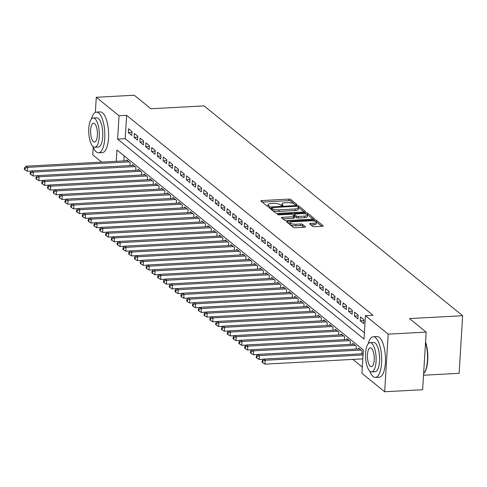 <?xml version="1.0" encoding="UTF-8"?>
<svg xmlns="http://www.w3.org/2000/svg" width="487" height="487" viewBox="0 0 487 487"><rect width="100%" height="100%" fill="white"/><g stroke="black" fill="none" stroke-linecap="round" stroke-linejoin="round"><path stroke-width="0.73" d="M296.187 204.784A1.12 0.323 3.5 0 0 296.906 204.528A1.12 0.323 3.5 0 0 296.833 204.406L290.788 199.5A1.601 0.457 3.5 0 0 288.724 199.116L261.89 200.565A1.601 0.457 3.5 0 0 260.868 200.93A1.601 0.457 3.5 0 0 260.971 201.107L267.016 206.013A1.12 0.323 3.5 0 0 268.459 206.281A1.12 0.323 3.5 0 0 269.177 206.025A1.12 0.323 3.5 0 0 269.104 205.898L268.319 205.264A5.114 1.467 3.5 0 1 267.984 204.698A5.114 1.467 3.5 0 1 271.271 203.529L273.505 203.408A5.114 1.467 3.5 0 1 280.098 204.631L280.883 205.264A1.12 0.323 3.5 0 0 282.32 205.532A1.12 0.323 3.5 0 0 283.038 205.277A1.12 0.323 3.5 0 0 282.965 205.155L282.186 204.516A5.114 1.467 3.5 0 1 281.851 203.95A5.114 1.467 3.5 0 1 285.132 202.781L287.373 202.659A5.114 1.467 3.5 0 1 293.959 203.883L294.745 204.516A1.12 0.323 3.5 0 0 296.187 204.784M312.63 226.315A1.601 0.457 3.5 0 0 314.687 226.698L322.217 226.291A1.601 0.457 3.5 0 0 323.24 225.925A1.601 0.457 3.5 0 0 323.137 225.749L316.422 220.301A1.601 0.457 3.5 0 0 314.365 219.917L287.531 221.366A1.601 0.457 3.5 0 0 286.502 221.731A1.601 0.457 3.5 0 0 286.606 221.908L293.32 227.356A1.601 0.457 3.5 0 0 295.384 227.739L304.472 227.246A1.601 0.457 3.5 0 0 305.501 226.887A1.601 0.457 3.5 0 0 305.398 226.705L302.524 224.373A1.601 0.457 3.5 0 0 300.461 223.996L295.956 224.239A4.273 1.23 3.5 0 1 290.161 222.742A4.273 1.23 3.5 0 1 292.906 221.768L310.572 220.812A4.273 1.23 3.5 0 1 316.367 222.309A4.273 1.23 3.5 0 1 313.622 223.283L310.676 223.442A1.601 0.457 3.5 0 0 309.647 223.807A1.601 0.457 3.5 0 0 309.75 223.983L312.63 226.315M95.361 112.4L96.286 97.284L134.254 95.239L150.921 108.759L204.077 105.892L462.65 315.716L409.494 318.583L426.162 332.11L388.194 334.161L384.669 391.761L361.914 373.298L363.339 349.946L116.947 150.002L116.253 161.319M96.286 97.284L119.041 115.754L117.611 139.105L364.008 339.049L365.439 315.692L388.194 334.161M365.439 315.692L373.03 315.284L126.632 115.34L119.041 115.754M304.515 211.93A1.601 0.457 3.5 0 0 305.544 211.565A1.601 0.457 3.5 0 0 305.44 211.388L298.726 205.94A1.601 0.457 3.5 0 0 296.662 205.557L269.828 207.005A1.601 0.457 3.5 0 0 268.806 207.371A1.601 0.457 3.5 0 0 268.909 207.547L275.624 212.996A1.601 0.457 3.5 0 0 277.681 213.379L304.515 211.93M307.571 213.117L314.285 218.572A1.601 0.457 3.5 0 1 314.395 218.748A1.601 0.457 3.5 0 1 313.366 219.113L286.533 220.562A1.601 0.457 3.5 0 1 284.475 220.179L281.596 217.847A1.601 0.457 3.5 0 1 281.492 217.671A1.601 0.457 3.5 0 1 282.521 217.305L293.405 216.715A1.601 0.457 3.5 0 0 294.428 216.35A1.601 0.457 3.5 0 0 294.325 216.173L292.419 214.627A1.601 0.457 3.5 0 0 290.355 214.243L279.027 214.858A1.12 0.323 3.5 0 1 277.511 214.469A1.12 0.323 3.5 0 1 278.229 214.213L305.513 212.74A1.601 0.457 3.5 0 1 307.571 213.117L307.48 214.676L312.971 219.132M132.032 131.569L128.55 128.745L128.312 132.641L131.794 135.459L132.032 131.569M137.827 136.275L134.351 133.45L134.114 137.34L137.59 140.165L137.827 136.275M143.628 140.974L140.146 138.156L139.909 142.046L143.385 144.87L143.628 140.974M149.424 145.68L145.948 142.861L145.704 146.751L149.186 149.576L149.424 145.68M155.219 150.386L151.743 147.561L151.506 151.457L154.982 154.276L155.219 150.386M161.02 155.091L157.538 152.267L157.301 156.163L160.783 158.981L161.02 155.091M166.816 159.797L163.34 156.972L163.102 160.862L166.578 163.687L166.816 159.797M172.611 164.503L169.135 161.678L168.898 165.568L172.374 168.392L172.611 164.503M178.412 169.202L174.93 166.384L174.693 170.273L178.175 173.098L178.412 169.202M184.208 173.908L180.732 171.089L180.494 174.979L183.97 177.804L184.208 173.908M190.009 178.613L186.527 175.789L186.29 179.685L189.766 182.503L190.009 178.613M195.804 183.319L192.328 180.494L192.085 184.39L195.567 187.209L195.804 183.319M201.6 188.025L198.124 185.2L197.886 189.09L201.362 191.915L201.6 188.025M207.401 192.73L203.919 189.906L203.682 193.796L207.164 196.62L207.401 192.73M213.196 197.43L209.72 194.611L209.483 198.501L212.959 201.326L213.196 197.43M218.992 202.135L215.516 199.311L215.278 203.207L218.754 206.031L218.992 202.135M224.793 206.841L221.311 204.016L221.074 207.912L224.556 210.731L224.793 206.841M230.588 211.547L227.112 208.722L226.875 212.612L230.351 215.437L230.588 211.547M236.39 216.252L232.908 213.428L232.67 217.318L236.146 220.142L236.39 216.252M242.185 220.952L238.703 218.133L238.466 222.023L241.948 224.848L242.185 220.952M247.98 225.658L244.504 222.839L244.267 226.729L247.743 229.554L247.98 225.658M253.782 230.363L250.3 227.539L250.062 231.435L253.544 234.253L253.782 230.363M259.577 235.069L256.101 232.244L255.858 236.14L259.34 238.959L259.577 235.069M265.372 239.774L261.896 236.95L261.659 240.84L265.135 243.664L265.372 239.774M271.174 244.48L267.692 241.655L267.454 245.545L270.936 248.37L271.174 244.48M276.969 249.18L273.493 246.361L273.256 250.251L276.732 253.076L276.969 249.18M282.764 253.885L279.288 251.067L279.051 254.957L282.527 257.781L282.764 253.885M288.566 258.591L285.084 255.766L284.846 259.662L288.328 262.481L288.566 258.591M294.361 263.297L290.885 260.472L290.648 264.368L294.124 267.186L294.361 263.297M300.162 268.002L296.68 265.178L296.443 269.067L299.919 271.892L300.162 268.002M305.958 272.702L302.482 269.883L302.238 273.773L305.72 276.598L305.958 272.702M311.753 277.407L308.277 274.589L308.04 278.479L311.516 281.303L311.753 277.407M317.554 282.113L314.072 279.288L313.835 283.184L317.317 286.009L317.554 282.113M323.35 286.819L319.874 283.994L319.636 287.89L323.112 290.709L323.35 286.819M329.145 291.524L325.669 288.7L325.432 292.59L328.908 295.414L329.145 291.524M334.946 296.23L331.464 293.405L331.227 297.295L334.709 300.12L334.946 296.23M340.742 300.929L337.266 298.111L337.028 302.001L340.504 304.825L340.742 300.929M346.543 305.635L343.061 302.817L342.824 306.707L346.3 309.531L346.543 305.635M352.338 310.341L348.856 307.516L348.619 311.412L352.101 314.231L352.338 310.341M358.134 315.046L354.658 312.222L354.42 316.118L357.896 318.936L358.134 315.046M363.935 319.752L360.453 316.927L360.216 320.817L363.698 323.642L363.935 319.752M126.632 115.34L125.208 138.692L364.392 332.785M352.886 359.4L362.298 367.04M124.155 155.852L123.844 160.911M126.596 160.765L126.65 159.882L130.126 162.707L129.95 165.598M132.391 165.47L132.446 164.588L135.922 167.412L135.745 170.304M138.186 170.17L138.241 169.293L141.723 172.112L141.547 175.01M143.988 174.876L144.042 173.999L147.518 176.818L147.342 179.715M149.783 179.581L149.838 178.699L153.314 181.523L153.137 184.421M155.584 184.287L155.633 183.404L159.115 186.229L158.939 189.12M161.38 188.993L161.434 188.11L164.91 190.934L164.734 193.826M167.175 193.698L167.23 192.815L170.712 195.64L170.535 198.532M172.976 198.398L173.031 197.521L176.507 200.34L176.331 203.237M178.772 203.103L178.826 202.221L182.302 205.045L182.126 207.943M184.567 207.809L184.622 206.926L188.104 209.751L187.927 212.642M190.368 212.515L190.423 211.632L193.899 214.457L193.723 217.348M196.164 217.22L196.218 216.338L199.694 219.162L199.518 222.054M201.965 221.92L202.014 221.043L205.496 223.862L205.319 226.759M207.76 226.625L207.815 225.749L211.291 228.567L211.115 231.465M213.556 231.331L213.61 230.448L217.092 233.273L216.91 236.171M219.357 236.037L219.412 235.154L222.888 237.979L222.711 240.87M225.152 240.742L225.207 239.86L228.683 242.684L228.506 245.576M230.948 245.448L231.002 244.565L234.484 247.39L234.308 250.281M236.749 250.148L236.804 249.271L240.28 252.089L240.103 254.987M242.544 254.853L242.599 253.977L246.075 256.795L245.898 259.693M248.346 259.559L248.394 258.676L251.876 261.501L251.7 264.398M254.141 264.264L254.196 263.382L257.672 266.206L257.495 269.098M259.936 268.97L259.991 268.087L263.473 270.912L263.29 273.804M265.738 273.676L265.786 272.793L269.268 275.618L269.092 278.509M271.533 278.375L271.588 277.499L275.064 280.317L274.887 283.215M277.328 283.081L277.383 282.198L280.865 285.023L280.689 287.92M283.13 287.787L283.184 286.904L286.66 289.728L286.484 292.62M288.925 292.492L288.98 291.61L292.456 294.434L292.279 297.326M294.72 297.198L294.775 296.315L298.257 299.14L298.081 302.031M300.522 301.897L300.576 301.021L304.052 303.839L303.876 306.737M306.317 306.603L306.372 305.726L309.848 308.545L309.671 311.443M312.118 311.309L312.167 310.426L315.649 313.251L315.473 316.148M317.914 316.014L317.968 315.132L321.444 317.956L321.268 320.848M323.709 320.72L323.764 319.837L327.246 322.662L327.069 325.553M329.51 325.426L329.565 324.543L333.041 327.367L332.864 330.259M335.306 330.125L335.36 329.249L338.836 332.067L338.66 334.965M341.101 334.831L341.156 333.954L344.638 336.773L344.461 339.67M346.902 339.536L346.957 338.654L350.433 341.478L350.256 344.376M352.698 344.242L352.752 343.359L356.228 346.184L356.052 349.076M358.499 348.948L358.548 348.065L362.03 350.89L361.853 353.781M423.526 375.24L459.125 373.322L462.65 315.716M101.661 162.11L92.761 154.89L93.224 147.293M426.162 332.11L422.637 389.716L384.669 391.761M125.208 138.692L117.611 139.105M128.312 132.641L131.977 132.44M134.114 137.34L137.772 137.145M139.909 142.046L143.574 141.851M145.704 146.751L149.369 146.55M151.506 151.457L155.17 151.256M157.301 156.163L160.966 155.962M163.102 160.862L166.761 160.667M168.898 165.568L172.562 165.373M174.693 170.273L178.358 170.079M180.494 174.979L184.153 174.778M186.29 179.685L189.954 179.484M192.085 184.39L195.75 184.189M197.886 189.09L201.551 188.895M203.682 193.796L207.346 193.601M209.483 198.501L213.142 198.306M215.278 203.207L218.943 203.006M221.074 207.912L224.738 207.712M226.875 212.612L230.534 212.417M232.67 217.318L236.335 217.123M238.466 222.023L242.13 221.828M244.267 226.729L247.926 226.528M250.062 231.435L253.727 231.234M255.858 236.14L259.522 235.939M261.659 240.84L265.324 240.645M267.454 245.545L271.119 245.351M273.256 250.251L276.914 250.056M279.051 254.957L282.716 254.756M284.846 259.662L288.511 259.461M290.648 264.368L294.306 264.167M296.443 269.067L300.108 268.873M302.238 273.773L305.903 273.578M308.04 278.479L311.704 278.284M313.835 283.184L317.5 282.984M319.636 287.89L323.295 287.689M325.432 292.59L329.096 292.395M331.227 297.295L334.892 297.1M337.028 302.001L340.687 301.806M342.824 306.707L346.488 306.506M348.619 311.412L352.284 311.211M354.42 316.118L358.085 315.917M360.216 320.817L363.88 320.623M281.754 205.502A5.114 1.467 3.5 0 0 281.754 205.514L281.851 203.95M267.984 204.698L267.893 206.251A5.114 1.467 3.5 0 0 267.893 206.263M295.177 204.698L290.69 201.052A1.601 0.457 3.5 0 0 288.633 200.674L262.195 202.099M271.509 208.466L270.133 208.539M304.119 211.955L298.628 207.499A1.601 0.457 3.5 0 0 298.141 207.273M297.265 206.561A1.12 0.323 3.5 0 0 295.822 206.293L272.27 207.565A1.12 0.323 3.5 0 0 271.551 207.821A1.12 0.323 3.5 0 0 271.624 207.943L272.446 208.613A5.114 1.467 3.5 0 0 279.039 209.836L295.14 208.966A5.114 1.467 3.5 0 0 298.421 207.797A5.114 1.467 3.5 0 0 298.087 207.231L297.265 206.561M271.539 209.264A1.12 0.323 3.5 0 0 271.454 209.373A1.12 0.323 3.5 0 0 271.527 209.501L271.624 207.943M298.421 207.797L298.33 209.355A5.114 1.467 3.5 0 1 295.043 210.524L278.941 211.388A5.114 1.467 3.5 0 1 272.349 210.171L271.527 209.501M282.825 218.84L293.308 218.273A1.601 0.457 3.5 0 0 294.337 217.908A1.601 0.457 3.5 0 0 294.227 217.732M292.845 214.974L294.367 214.889M304.698 216.106A4.273 1.23 3.5 0 0 307.443 215.132A4.273 1.23 3.5 0 0 301.654 213.635L295.426 213.97A1.601 0.457 3.5 0 0 294.404 214.335A1.601 0.457 3.5 0 0 294.507 214.517L296.413 216.064A1.601 0.457 3.5 0 0 298.47 216.441L304.698 216.106L304.6 217.665A4.273 1.23 3.5 0 0 307.346 216.691L307.443 215.132M294.434 215.729A1.601 0.457 3.5 0 0 294.306 215.893A1.601 0.457 3.5 0 0 294.41 216.07L294.507 214.517M304.6 217.665L298.379 217.999A1.601 0.457 3.5 0 1 296.315 217.616L294.41 216.07M307.48 214.676A1.601 0.457 3.5 0 0 306.731 214.39M316.367 222.309L316.27 223.868A4.273 1.23 3.5 0 1 313.525 224.842L310.98 224.976M290.161 222.742L290.069 224.3A4.273 1.23 3.5 0 0 295.859 225.791L295.956 224.239M304.077 227.271L302.427 225.931A1.601 0.457 3.5 0 0 300.369 225.548L295.859 225.791M290.161 222.778L287.829 222.9M321.816 226.315L316.325 221.859A1.601 0.457 3.5 0 0 315.734 221.609M127.661 160.704L26.054 166.189L27.503 167.364L27.266 171.26L31.734 171.016M25.026 168.289L24.447 167.814L24.35 169.373L24.928 169.847L25.026 168.289L27.503 167.364L129.11 161.885M24.447 167.814L26.054 166.189M27.266 171.26L24.928 169.847M92.859 146.386A20.357 7.275 -93.1 0 0 96.31 151.907A20.357 7.275 -93.1 0 0 98.599 152.778A20.357 7.275 -93.1 0 0 104.845 135.228A20.357 7.275 -93.1 0 0 98.697 112.99A20.357 7.275 -93.1 0 0 96.408 112.126A20.357 7.275 -93.1 0 0 91.386 119.096M98.599 152.778L102.398 152.571A20.357 7.275 -93.1 0 0 108.644 135.021A20.357 7.275 -93.1 0 0 102.489 112.783A20.357 7.275 -93.1 0 0 100.2 111.919L96.408 112.126M93.218 118L96.712 117.817A14.659 5.235 86.9 0 1 98.362 118.438A14.659 5.235 86.9 0 1 102.794 134.449A14.659 5.235 86.9 0 1 98.295 147.086L94.801 147.275A14.659 5.235 -93.1 0 0 99.299 134.637A14.659 5.235 -93.1 0 0 94.868 118.627A14.659 5.235 -93.1 0 0 93.218 118A14.659 5.235 -93.1 0 0 88.725 130.638A14.659 5.235 -93.1 0 0 93.151 146.648A14.659 5.235 -93.1 0 0 94.801 147.275M93.455 141.668A9.448 3.372 -93.1 0 0 94.521 142.07A9.448 3.372 -93.1 0 0 97.418 133.925A9.448 3.372 -93.1 0 0 94.563 123.607A9.448 3.372 -93.1 0 0 93.504 123.205A9.448 3.372 -93.1 0 0 90.6 131.35A9.448 3.372 -93.1 0 0 93.455 141.668M369.694 371.027A20.357 7.275 -93.1 0 0 373.145 376.554A20.357 7.275 -93.1 0 0 375.434 377.419A20.357 7.275 -93.1 0 0 381.68 359.869A20.357 7.275 -93.1 0 0 375.526 337.631A20.357 7.275 -93.1 0 0 373.237 336.767A20.357 7.275 -93.1 0 0 368.221 343.737M375.434 377.419L379.233 377.212A20.357 7.275 -93.1 0 0 385.479 359.668A20.357 7.275 -93.1 0 0 379.324 337.424A20.357 7.275 -93.1 0 0 377.035 336.56L373.237 336.767M370.053 342.647L373.547 342.458A14.659 5.235 86.9 0 1 375.191 343.079A14.659 5.235 86.9 0 1 379.623 359.089A14.659 5.235 86.9 0 1 375.124 371.727L371.636 371.916A14.659 5.235 -93.1 0 0 376.128 359.278A14.659 5.235 -93.1 0 0 371.703 343.268A14.659 5.235 -93.1 0 0 370.053 342.647A14.659 5.235 -93.1 0 0 365.554 355.279A14.659 5.235 -93.1 0 0 369.986 371.295A14.659 5.235 -93.1 0 0 371.636 371.916M370.29 366.309A9.448 3.372 -93.1 0 0 371.35 366.711A9.448 3.372 -93.1 0 0 374.253 358.572A9.448 3.372 -93.1 0 0 371.398 348.248A9.448 3.372 -93.1 0 0 370.333 347.852A9.448 3.372 -93.1 0 0 367.435 355.991A9.448 3.372 -93.1 0 0 370.29 366.309M423.617 373.693A20.357 7.275 -93.1 0 0 423.994 373.249A20.357 7.275 -93.1 0 0 425.516 342.623M425.559 341.99A19.87 7.098 86.9 0 1 424.36 372.774A19.87 7.098 86.9 0 1 424.177 372.999M133.462 165.41L31.856 170.894L33.305 172.069L33.067 175.965L37.529 175.722M30.821 172.995L30.243 172.52L30.145 174.078L30.73 174.547L30.821 172.995L33.305 172.069L134.911 166.584M30.243 172.52L31.856 170.894M33.067 175.965L30.73 174.547M139.258 170.115L37.651 175.6L39.1 176.775L38.863 180.665L43.325 180.427M36.622 177.694L36.038 177.225L35.947 178.784L36.525 179.253L36.622 177.694L39.1 176.775L140.706 171.29M36.038 177.225L37.651 175.6M38.863 180.665L36.525 179.253M145.053 174.821L43.446 180.306L44.895 181.481L44.658 185.37L49.126 185.133M42.418 182.4L41.839 181.931L41.742 183.489L42.32 183.958L42.418 182.4L44.895 181.481L146.502 175.996M41.839 181.931L43.446 180.306M44.658 185.37L42.32 183.958M150.854 179.526L49.248 185.005L50.697 186.186L50.459 190.076L54.921 189.833M48.213 187.105L47.635 186.637L47.537 188.195L48.122 188.664L48.213 187.105L50.697 186.186L152.303 180.701M47.635 186.637L49.248 185.005M50.459 190.076L48.122 188.664M156.65 184.226L55.043 189.711L56.492 190.892L56.255 194.782L60.723 194.538M54.014 191.811L53.43 191.342L53.339 192.895L53.917 193.369L54.014 191.811L56.492 190.892L158.098 185.407M53.43 191.342L55.043 189.711M56.255 194.782L53.917 193.369M162.445 188.932L60.845 194.416L62.293 195.591L62.05 199.487L66.518 199.244M59.81 196.517L59.231 196.042L59.134 197.6L59.712 198.069L59.81 196.517L62.293 195.591L163.9 190.107M59.231 196.042L60.845 194.416M62.05 199.487L59.712 198.069M168.246 193.637L66.64 199.122L68.089 200.297L67.851 204.193L72.313 203.95M65.605 201.222L65.027 200.747L64.935 202.306L65.514 202.775L65.605 201.222L68.089 200.297L169.695 194.812M65.027 200.747L66.64 199.122M67.851 204.193L65.514 202.775M174.042 198.343L72.435 203.828L73.884 205.003L73.647 208.893L78.115 208.655M71.406 205.922L70.828 205.453L70.731 207.012L71.309 207.48L71.406 205.922L73.884 205.003L175.49 199.518M70.828 205.453L72.435 203.828M73.647 208.893L71.309 207.48M179.843 203.049L78.237 208.533L79.685 209.708L79.448 213.598L83.91 213.361M77.202 210.627L76.623 210.159L76.526 211.717L77.11 212.186L77.202 210.627L79.685 209.708L181.292 204.223M76.623 210.159L78.237 208.533M79.448 213.598L77.11 212.186M185.638 207.754L84.032 213.233L85.481 214.414L85.243 218.304L89.705 218.06M83.003 215.333L82.419 214.864L82.327 216.417L82.906 216.892L83.003 215.333L85.481 214.414L187.087 208.929M82.419 214.864L84.032 213.233M85.243 218.304L82.906 216.892M191.434 212.454L89.827 217.939L91.276 219.113L91.039 223.009L95.507 222.766M88.798 220.039L88.22 219.57L88.123 221.122L88.701 221.597L88.798 220.039L91.276 219.113L192.882 213.635M88.22 219.57L89.827 217.939M91.039 223.009L88.701 221.597M197.235 217.159L95.629 222.644L97.077 223.819L96.84 227.715L101.302 227.472M94.594 224.744L94.015 224.27L93.918 225.828L94.502 226.297L94.594 224.744L97.077 223.819L198.684 218.334M94.015 224.27L95.629 222.644M96.84 227.715L94.502 226.297M203.03 221.865L101.424 227.35L102.873 228.525L102.635 232.415L107.097 232.177M100.395 229.444L99.811 228.975L99.719 230.534L100.298 231.002L100.395 229.444L102.873 228.525L204.479 223.04M99.811 228.975L101.424 227.35M102.635 232.415L100.298 231.002M208.826 226.571L107.219 232.055L108.674 233.23L108.431 237.12L112.899 236.883M106.19 234.15L105.612 233.681L105.515 235.239L106.093 235.708L106.19 234.15L108.674 233.23L210.281 227.746M105.612 233.681L107.219 232.055M108.431 237.12L106.093 235.708M214.627 231.276L113.021 236.761L114.469 237.936L114.232 241.826L118.694 241.589M111.986 238.855L111.407 238.387L111.316 239.945L111.894 240.414L111.986 238.855L114.469 237.936L216.076 232.451M111.407 238.387L113.021 236.761M114.232 241.826L111.894 240.414M220.422 235.976L118.816 241.461L120.265 242.642L120.027 246.532L124.495 246.288M117.787 243.561L117.209 243.092L117.111 244.644L117.69 245.119L117.787 243.561L120.265 242.642L221.871 237.157M117.209 243.092L118.816 241.461M120.027 246.532L117.69 245.119M226.224 240.681L124.617 246.166L126.066 247.341L125.829 251.237L130.291 250.994M123.582 248.267L123.004 247.792L122.907 249.35L123.491 249.819L123.582 248.267L126.066 247.341L227.673 241.862M123.004 247.792L124.617 246.166M125.829 251.237L123.491 249.819M232.019 245.387L130.413 250.872L131.861 252.047L131.624 255.943L136.086 255.699M129.384 252.972L128.799 252.497L128.708 254.056L129.286 254.524L129.384 252.972L131.861 252.047L233.468 246.562M128.799 252.497L130.413 250.872M131.624 255.943L129.286 254.524M237.814 250.093L136.208 255.578L137.657 256.752L137.419 260.642L141.887 260.405M135.179 257.672L134.601 257.203L134.503 258.761L135.082 259.23L135.179 257.672L137.657 256.752L239.263 251.268M134.601 257.203L136.208 255.578M137.419 260.642L135.082 259.23M243.616 254.798L142.009 260.283L143.458 261.458L143.221 265.348L147.683 265.111M140.974 262.377L140.396 261.909L140.299 263.467L140.883 263.936L140.974 262.377L143.458 261.458L245.064 255.973M140.396 261.909L142.009 260.283M143.221 265.348L140.883 263.936M249.411 259.504L147.805 264.983L149.253 266.164L149.016 270.054L153.478 269.81M146.776 267.083L146.191 266.614L146.1 268.173L146.678 268.641L146.776 267.083L149.253 266.164L250.86 260.679M146.191 266.614L147.805 264.983M149.016 270.054L146.678 268.641M255.206 264.204L153.6 269.688L155.055 270.869L154.811 274.759L159.279 274.516M152.571 271.789L151.993 271.32L151.895 272.872L152.474 273.347L152.571 271.789L155.055 270.869L256.655 265.385M151.993 271.32L153.6 269.688M154.811 274.759L152.474 273.347M261.008 268.909L159.401 274.394L160.85 275.569L160.613 279.465L165.075 279.221M158.366 276.494L157.788 276.019L157.697 277.578L158.275 278.047L158.366 276.494L160.85 275.569L262.456 270.084M157.788 276.019L159.401 274.394M160.613 279.465L158.275 278.047M266.803 273.615L165.196 279.1L166.645 280.275L166.408 284.171L170.876 283.927M164.168 281.2L163.589 280.725L163.492 282.283L164.07 282.752L164.168 281.2L166.645 280.275L268.252 274.79M163.589 280.725L165.196 279.1M166.408 284.171L164.07 282.752M272.598 278.32L170.998 283.805L172.447 284.98L172.209 288.87L176.671 288.633M169.963 285.899L169.385 285.431L169.287 286.989L169.866 287.458L169.963 285.899L172.447 284.98L274.053 279.495M169.385 285.431L170.998 283.805M172.209 288.87L169.866 287.458M278.4 283.026L176.793 288.511L178.242 289.686L178.005 293.576L182.467 293.338M175.758 290.605L175.18 290.136L175.089 291.695L175.667 292.163L175.758 290.605L178.242 289.686L279.848 284.201M175.18 290.136L176.793 288.511M178.005 293.576L175.667 292.163M284.195 287.732L182.588 293.211L184.037 294.392L183.8 298.281L188.268 298.038M181.56 295.311L180.981 294.842L180.884 296.394L181.462 296.869L181.56 295.311L184.037 294.392L285.644 288.907M180.981 294.842L182.588 293.211M183.8 298.281L181.462 296.869M289.996 292.431L188.39 297.916L189.839 299.091L189.601 302.987L194.063 302.744M187.355 300.016L186.777 299.548L186.679 301.1L187.264 301.575L187.355 300.016L189.839 299.091L291.445 293.612M186.777 299.548L188.39 297.916M189.601 302.987L187.264 301.575M295.792 297.137L194.185 302.622L195.634 303.797L195.397 307.693L199.859 307.449M193.156 304.722L192.572 304.247L192.481 305.806L193.059 306.274L193.156 304.722L195.634 303.797L297.24 298.312M192.572 304.247L194.185 302.622M195.397 307.693L193.059 306.274M301.587 301.843L199.98 307.327L201.429 308.502L201.192 312.392L205.66 312.155M198.952 309.422L198.373 308.953L198.276 310.511L198.854 310.98L198.952 309.422L201.429 308.502L303.036 303.017M198.373 308.953L199.98 307.327M201.192 312.392L198.854 310.98M307.388 306.548L205.782 312.033L207.231 313.208L206.993 317.098L211.455 316.86M204.747 314.127L204.169 313.658L204.071 315.217L204.656 315.686L204.747 314.127L207.231 313.208L308.837 307.723M204.169 313.658L205.782 312.033M206.993 317.098L204.656 315.686M313.184 311.254L211.577 316.739L213.026 317.914L212.789 321.804L217.257 321.566M210.548 318.833L209.964 318.364L209.873 319.922L210.451 320.391L210.548 318.833L213.026 317.914L314.632 312.429M209.964 318.364L211.577 316.739M212.789 321.804L210.451 320.391M318.979 315.953L217.372 321.438L218.827 322.619L218.584 326.509L223.052 326.266M216.344 323.538L215.765 323.07L215.668 324.622L216.246 325.097L216.344 323.538L218.827 322.619L320.434 317.134M215.765 323.07L217.372 321.438M218.584 326.509L216.246 325.097M324.78 320.659L223.174 326.144L224.623 327.319L224.385 331.215L228.847 330.971M222.139 328.244L221.561 327.769L221.469 329.328L222.048 329.796L222.139 328.244L224.623 327.319L326.229 321.834M221.561 327.769L223.174 326.144M224.385 331.215L222.048 329.796M330.576 325.365L228.969 330.85L230.418 332.024L230.181 335.92L234.649 335.677M227.94 332.95L227.362 332.475L227.265 334.033L227.843 334.502L227.94 332.95L230.418 332.024L332.024 326.54M227.362 332.475L228.969 330.85M230.181 335.92L227.843 334.502M336.377 330.07L234.771 335.555L236.219 336.73L235.982 340.62L240.444 340.383M233.736 337.649L233.157 337.181L233.06 338.739L233.644 339.208L233.736 337.649L236.219 336.73L337.826 331.245M233.157 337.181L234.771 335.555M235.982 340.62L233.644 339.208M342.172 334.776L240.566 340.261L242.015 341.436L241.777 345.326L246.239 345.088M239.537 342.355L238.953 341.886L238.861 343.445L239.44 343.913L239.537 342.355L242.015 341.436L343.621 335.951M238.953 341.886L240.566 340.261M241.777 345.326L239.44 343.913M347.968 339.482L246.361 344.96L247.81 346.141L247.573 350.031L252.041 349.788M245.332 347.061L244.754 346.592L244.657 348.144L245.235 348.619L245.332 347.061L247.81 346.141L349.416 340.656M244.754 346.592L246.361 344.96M247.573 350.031L245.235 348.619M353.769 344.181L252.163 349.666L253.611 350.841L253.374 354.737L257.836 354.493M251.128 351.766L250.549 351.297L250.452 352.85L251.036 353.325L251.128 351.766L253.611 350.841L355.218 345.362M250.549 351.297L252.163 349.666M253.374 354.737L251.036 353.325M359.564 348.887L257.958 354.372L259.407 355.547L259.169 359.443L263.631 359.199M256.929 356.472L256.345 355.997L256.253 357.555L256.832 358.024L256.929 356.472L259.407 355.547L361.013 350.062M256.345 355.997L257.958 354.372M259.169 359.443L256.832 358.024M363.113 353.714L263.753 359.077L265.208 360.252L264.965 364.142L362.797 358.864M262.724 361.171L262.146 360.703L262.049 362.261L262.627 362.73L262.724 361.171L265.208 360.252L363.034 354.974M262.146 360.703L263.753 359.077M264.965 364.142L262.627 362.73M282.125 205.538L282.186 204.516M268.258 206.287L268.319 205.264M261.817 201.795L261.89 200.565M288.633 200.674L288.724 199.116M290.69 201.052L290.788 199.5M269.755 208.235L269.828 207.005M296.62 206.336L296.662 205.557M298.628 207.499L298.726 205.94M305.416 211.729L305.44 211.388M272.349 210.171L272.446 208.613M278.941 211.388L279.039 209.836M295.043 210.524L295.14 208.966M314.267 218.913L314.285 218.572M282.448 218.535L282.521 217.305M293.308 218.273L293.405 216.715M278.193 214.804L278.229 214.213M305.44 213.957L305.513 212.74M296.315 217.616L296.413 216.064M298.379 217.999L298.47 216.441M310.603 224.671L310.676 223.442M313.525 224.842L313.622 223.283M300.369 225.548L300.461 223.996M302.427 225.931L302.524 224.373M305.373 227.052L305.398 226.705M287.452 222.596L287.531 221.366M314.292 221.116L314.365 219.917M316.325 221.859L316.422 220.301M323.118 226.09L323.137 225.749M271.454 209.373L271.551 207.821M294.337 217.908L294.428 216.35M294.306 215.893L294.404 214.335M424.36 372.774L423.994 373.249"/></g></svg>
